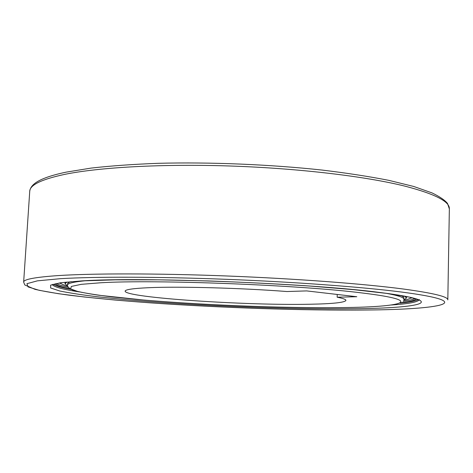 <?xml version="1.0" encoding="UTF-8"?>
<svg xmlns="http://www.w3.org/2000/svg" width="473" height="473" viewBox="0 0 473 473"><rect width="100%" height="100%" fill="white"/><g stroke="black" fill="none" stroke-linecap="round" stroke-linejoin="round"><path stroke-width="0.71" d="M70.962 289.352C61.596 287.631 55.672 285.934 53.189 284.261M68.112 287.223C62.33 285.97 58.398 284.728 56.305 283.51M69.886 288.778C61.395 287.076 56.453 285.408 55.051 283.776M61.058 283.599L59.066 283.014M411.309 297.552C410.398 298.552 407.862 299.439 403.7 300.219M404.616 296.169L406.467 298.02L403.771 300M406.467 296.518L406.467 298.02M400.424 295.424C402.783 296.329 403.948 297.18 403.918 297.972L403.889 299.226C404.037 297.47 398.077 295.489 386.009 293.284M337.243 294.454L337.16 297.204C343.055 298.38 345.982 299.45 345.934 300.408C344.734 302.549 332.738 303.82 309.951 304.24C246.664 305.67 125.055 297.677 125.132 291.155C125.215 289.565 133.019 288.418 148.54 287.708C178.575 286.307 241.289 287.974 286.951 291.534L306.628 290.907L356.808 296.725L337.16 297.204M85.808 280.702C73.587 281.89 67.479 283.362 67.479 285.13L67.556 283.877C67.598 283.085 68.827 282.334 71.252 281.63M67.533 285.911L65.008 283.705L67.012 282.014M65.008 283.705L65.138 282.215M67.586 286.13C63.5 285.006 61.047 283.912 60.225 282.836M412.456 297.824L410.416 298.238M415.158 298.546C412.976 299.592 408.95 300.497 403.085 301.26M416.388 298.924C414.856 300.426 409.789 301.673 401.187 302.661M418.203 299.563C415.59 301.023 409.541 302.217 400.063 303.146M419.173 299.87C417.476 302.17 408.229 303.879 391.431 305.002M380.327 292.545C452.566 301.585 420.207 308.165 353.91 308.739C287.513 309.502 194.805 305.789 126.084 299.687L98.845 296.943C82.645 295.004 69.584 293.012 59.663 290.972L50.629 287.968L50.605 285.154L60.828 282.724L81.965 280.885C141.669 276.776 311.459 283.327 380.327 292.545M79.411 291.924C62.767 289.399 53.697 286.922 52.201 284.492M100.477 282.783C154.659 279.366 300.822 285.024 362.685 293.041C427.592 300.929 402.18 306.983 342.588 307.58C283.191 308.349 198.134 304.943 136.461 299.397L112.148 296.914C97.816 295.164 86.417 293.378 77.956 291.557L70.601 288.902L71.364 286.437L81.185 284.344L100.477 282.783M366.327 310.01C292.101 310.749 191.287 306.705 114.726 300.006L84.2 296.979L58.504 293.715L39.212 290.316L28.09 286.91L26.937 283.688L37.373 280.856L60.426 278.68C94.689 276.604 157.775 276.664 226.396 279.318C295.016 281.979 361.957 286.981 400.921 291.965C481.153 302.359 440.002 309.472 366.327 310.01C302.998 310.655 220.241 307.799 149.509 302.785C119.137 300.562 92.477 298.043 69.543 295.235C55.453 293.337 43.942 291.374 35.02 289.34L24.803 284.965L23.65 282.109C23.508 279.366 35.008 277.196 58.161 275.588C92.773 273.329 156.746 273.276 226.396 275.96C296.033 278.656 363.938 283.824 403.321 289.015C433.463 293.124 448.298 296.748 447.819 299.888L449.35 208.912C449.882 201.646 435.296 194.113 405.592 186.309C366.782 176.541 299.87 168.4 231.131 166.035C162.381 163.688 99.046 167.318 64.535 174.407C41.441 179.379 29.84 185.014 29.734 191.329C30.29 186.421 34.831 182.211 43.345 178.699C49.097 176.305 56.689 174.123 66.108 172.148L91.058 168.098C110.788 165.863 133.191 164.261 158.272 163.309C210.13 161.979 270.053 164.444 321.847 170.038C346.892 173.059 369.247 176.5 388.901 180.367L413.727 186.468L431.985 192.889C439.642 196.597 444.821 200.12 447.523 203.455L449.35 208.912M82.503 280.867L115.56 279.833L158.544 279.827L208.303 280.927C243.554 282.204 277.627 283.93 310.525 286.106L353.916 289.683L387.488 293.485L409.417 297.127L419.179 299.864L419.261 299.492M23.65 282.109L29.734 191.329M67.479 285.13C67.278 285.615 67.627 288.14 73.64 290.387C79.322 291.989 87.742 293.609 98.892 295.247L144.141 300.071C205.17 305.233 285.591 308.319 342.618 307.586"/></g></svg>
